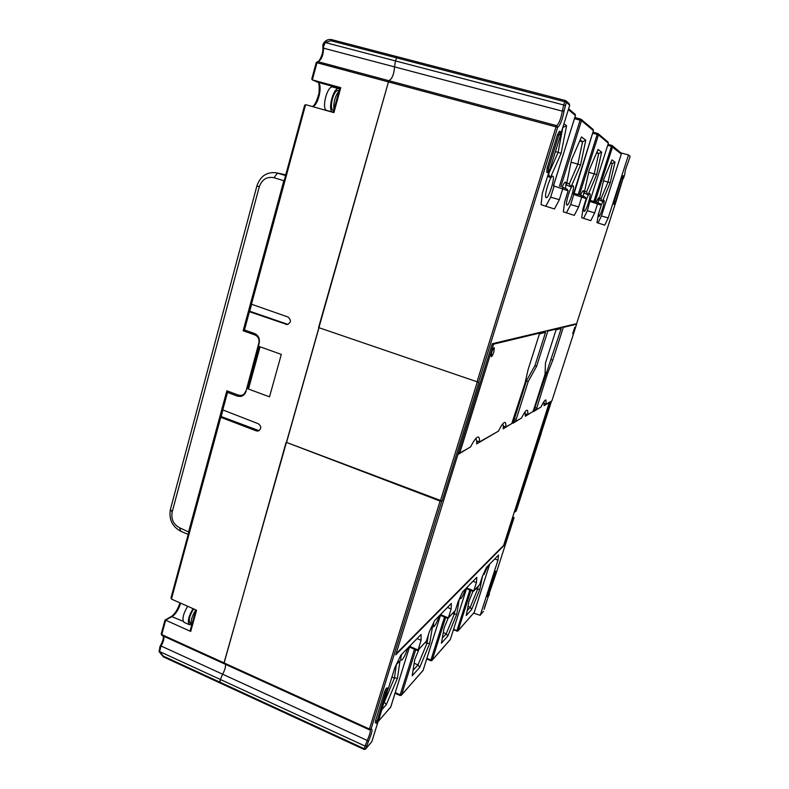<?xml version="1.0" encoding="UTF-8"?>
<svg xmlns="http://www.w3.org/2000/svg" width="789" height="789" viewBox="0 0 789 789"><rect width="100%" height="100%" fill="white"/><g stroke="black" fill="none" stroke-linecap="round" stroke-linejoin="round"><path stroke-width="1.18" d="M223.948 663.559L286.131 442.274L442.047 501.035L440.084 501.064L286.131 442.274M442.047 501.035L478.844 382.389L318.569 327.563L388.809 80.675C392.005 79.117 393.928 74.531 394.569 66.897L562.33 111.131L564.155 110.657L566.324 102.294L569.707 105.213L560.782 133.903M378.454 720.367L371.846 741.63L365.771 748.731L364.183 748.692L364.094 749.432L365.771 748.731L368.424 741.423C372.073 732.843 372.941 728.73 371.047 729.075L369.449 729.026L369.36 729.786L371.047 729.075L441.682 501.281M286.644 442.106L319.003 327.711M476.921 382.192L556.028 126.881L557.626 127.423L556.669 125.658L556.028 126.881L316.991 62.745L317.78 61.641L316.33 62.587M323.539 46.738L322.819 46.235L323.569 48.178C323.253 55.743 321.32 60.23 317.78 61.641L556.669 125.658C558.977 123.755 560.871 118.902 562.33 111.131L563.731 104.986L325.147 42.507L323.539 46.738L323.569 48.178L394.569 66.897L395.437 60.921L397.074 56.68L565.407 100.538L566.324 102.294L564.737 101.732L565.378 100.528L397.074 56.68L395.437 60.921L394.569 66.897C393.928 74.531 392.005 79.117 388.809 80.675L223.81 663.579M219.904 682.771L220.387 679.497L222.636 674.21C224.835 670.068 225.792 666.784 225.506 664.348C225.792 666.784 224.835 670.068 222.636 674.21L220.387 679.497L365.011 746.039L366.589 746.078M475.994 439.226L475.964 438.359M544.114 331.913L544.292 331.36M559.855 328.125L560.022 327.613M460.293 596.997L460.421 598.772L461.032 598.476C462.423 596.75 463.932 593.555 465.53 588.89M466.753 588.693L473.075 591.306L473.794 590.862L467.137 588.17L466.378 589.077L467.571 586.809M459.228 599.305L456.762 614.236L447.807 636.072L441.416 643.203L444.168 627.807L448.113 618.241M454.868 611.061L454.296 614.118L456.762 614.236M443.31 632.591L446.219 633.804L454.296 614.118L452.63 613.428M442.333 638.094L446.219 633.804L447.807 636.072M430.902 660.669L432.165 660.137L430.912 660.058L430.902 660.669M466.437 588.89L450.302 639.544L432.047 660.373M480.254 615.134L483.479 611.278L480.136 615.272L473.656 613.132M489.713 564.115L474.209 612.412L457.945 630.973M480.353 614.927L497.977 560.2L494.762 558.937M456.89 631.249L458.064 630.746L456.92 630.648L456.89 631.249M482.523 576.059L479.83 589.383L471.694 609.433L466.22 615.538L469.06 600.981L473.015 591.277M483.262 574.431L483.923 574.648L487.967 565.9M478.164 586.355L477.582 589.245L479.83 589.383M468.005 606.406L470.234 607.323L477.582 589.245L476.023 588.614M467.167 610.706L470.234 607.323L471.694 609.433M620.864 152.879L628.498 154.94L630.125 156.37L627.758 163.431C625.835 168.018 624.858 171.578 624.839 174.113L623.488 178.334M612.363 145.699L620.963 152.958L621.318 154.042L601.445 215.969L598.013 222.981M595.014 201.777L612.599 146.724L611.909 145.432L611.455 146.34L621.318 154.042M598.24 202.872L598.624 197.763L595.971 202.053M610.213 182.772L602.401 201.432L599.137 199.933L603.901 178.985L611.948 159.871L614.986 162.159L610.213 182.772L608.003 182.062L600.952 198.877L602.401 201.432M598.812 212.912L598.723 216.561C600.133 217.389 605.518 200.584 603.93 200.258L601.297 204.686M566.946 205.11L566.966 205.12C568.987 206.195 575.25 186.273 573.061 185.731L573.011 185.711C570.97 184.626 564.658 204.874 566.946 205.11M566.423 212.823L570.684 204.588L593.436 130.668L593.239 129.564M565.348 188.413C566.117 184.754 566.167 182.683 565.526 182.19L565.466 182.17C564.707 182.111 563.612 183.738 562.202 187.042L562.843 188.541L559.342 199.686L554.44 208.977L541.067 204.676L542.309 193.325L549.193 171.203M580.546 164.99L571.029 187.023L566.394 184.902L571.581 159.615L581.454 136.951L585.783 140.195L580.546 164.99L577.864 164.112L569.273 183.975L571.029 187.023M580.132 139.988L582.548 141.764L585.783 140.195M579.698 140.984L582.548 141.764L577.864 164.112L571.049 162.228M569.273 183.975L566.818 182.831M581.237 119.415L593.012 129.357L593.427 130.649L581.503 120.648L580.674 119.09L580.112 120.165L581.503 120.648L560.821 186.648M562.389 187.111L567.232 189.242L568.11 190.82L564.697 201.678L563.356 211.837L574.303 215.358L578.633 206.886L570.684 204.588M473.686 591.109L479.732 584.57L482.316 576.512L486.448 567.459L498.5 555.101L497.977 560.2M479.732 584.57L473.794 590.862L476.428 582.647L472.976 581.266M448.211 618.122L455.322 610.449L458.093 601.751L462.709 591.789L476.822 577.321L476.428 582.647M447.314 618.132L448.33 617.866L451.15 608.98L447.432 607.451M417.923 650.244L426.415 641.102L429.394 631.644L434.621 620.578L451.367 603.407L451.15 608.98M416.986 650.205L418.062 649.958L421.099 640.293L417.056 638.577M388.208 689.014L394.855 667.622L400.851 655.186L421.05 634.484L421.099 640.293M581.286 195.425L573.682 193.256L581.355 195.445L581.838 196.777L578.633 206.886M581.414 195.475L585.399 197.22L586.188 198.66L583.051 208.533L581.671 217.725L590.803 220.664L594.669 212.862L587.361 210.762L589.965 201.027M597.105 202.378L590.172 200.396L597.174 202.398L597.628 203.621L594.669 212.862M597.224 202.418L600.567 203.897L601.277 205.209L598.378 214.253L596.997 222.646L604.719 225.131L608.211 217.922L601.445 215.969M628.498 154.94L608.211 217.922M541.175 433.181L551.511 401.088L541.086 433.437M516.272 510.799L515.099 511.933L550.663 401.571M544.292 403.455L546.195 404.106L551.876 400.881L576.611 324.18L575.704 323.884L492.297 343.728L395.723 654.85L504.408 545.091L512.889 518.758L512.298 518.541M512.82 516.933L514.083 517.614L512.889 518.758M560.683 131.664L559.352 131.299L557.399 134.949L547.181 167.85L546.718 172.318L548.03 172.683L550.032 168.974L560.19 136.3L560.683 131.664L558.73 135.313L548.513 168.215L548.03 172.683M388.07 688.353L386.935 687.85C386.196 688.116 385.288 689.783 384.204 692.86L375.623 720.485L375.347 722.773L376.501 723.296C377.25 723 378.178 721.304 379.272 718.207L388.099 688.363C387.36 688.629 386.452 690.296 385.367 693.373L376.501 723.296M623.803 175.977L622.866 175.72L621.604 178.344L614.256 201.136L613.734 204.164L614.67 204.43L615.943 201.777L623.803 175.977L614.67 204.43M496.449 571.512L495.591 571.167L493.993 574.451L487.494 594.61L487.158 596.494L488.016 596.839L496.103 573.445L496.449 571.512L494.851 574.796L488.016 596.839M440.282 615.913L441.613 613.408M440.252 615.943L441.14 614.887L448.33 617.866L455.322 610.449M423.082 670.344L401.433 695.129M400.201 695.434L401.562 694.862L400.171 694.803L400.201 695.434M430.676 628.922L432.431 627.097L429.689 643.4L419.758 667.356L412.183 675.798L414.767 659.476L419.166 648.933M433.654 622.61L433.358 626.851L434.147 626.466C435.784 624.464 437.471 620.933 439.207 615.874M428.378 634.859L426.977 643.321L429.689 643.4M414.166 663.263L418.002 664.91L426.977 643.321L425.172 642.552M413.041 670.384L418.002 664.91L419.758 667.356M409.235 647.848L410.763 645.027M409.195 647.887L410.26 646.635L418.062 649.958L426.415 641.102M390.733 707.023L378.049 721.669M579.451 194.903L598.456 134.87L608.378 143.194L607.994 142.01L608.388 143.213L589.856 201.343M590.133 200.505L590.3 201.53L601.277 205.209M583.554 218.326L587.361 210.762M583.239 196.274C583.968 192.96 584.067 191.086 583.535 190.662L583.495 190.652C582.844 190.622 581.878 192.141 580.586 195.218M596.642 174.645L588.071 194.853L584.205 193.078L589.176 170.168L598.052 149.427L601.652 152.129L596.642 174.645L594.225 173.856L586.474 192.072L588.071 194.853M584.185 211.324L584.195 211.334C585.872 212.261 591.661 194.035 589.817 193.621L589.778 193.601C588.091 192.654 582.252 211.156 584.185 211.324M573.652 193.344L573.869 194.508L586.188 198.66M598.456 134.87L597.707 133.449L597.204 134.436L598.456 134.87M596.859 152.208L598.703 153.559L601.652 152.129M596.533 152.967L598.703 153.559L594.225 173.856L588.712 172.318M586.474 192.072L584.61 191.194M396.334 664.565L399.993 660.758L397.478 678.106L386.334 704.626L381.984 709.489M401.719 654.298C400.713 657.799 400.496 659.801 401.078 660.314L402.114 659.811C404.057 657.454 405.98 653.519 407.883 647.976M396.384 664.506L394.451 678.067L397.478 678.106M384.322 701.963L394.451 678.067L391.946 676.972M384.273 702.111L386.334 704.626M371.846 741.63L365.642 749.008M569.707 105.213L569.056 103.556L566.038 100.913M545.81 206.205L550.643 197.181L554.115 186.056L553.474 185.79L575.398 115.569M563.938 123.774L566.581 125.767L561.117 153.352L550.446 177.574L547.615 176.272M546.166 197.625L546.195 197.635C548.661 198.887 555.486 176.933 552.842 176.223L552.773 176.194C550.278 174.921 543.404 197.28 546.166 197.625M562.823 127.345L558.129 152.366L561.117 153.352M555.426 151.616L558.129 152.366L548.483 174.201L550.446 177.574M562.794 127.433L566.581 125.767M568.603 108.754L574.954 114.109L575.418 115.529L575.201 114.336M553.829 184.734L554.115 186.056L568.11 190.82M559.342 199.686L550.643 197.181M515.099 511.933L514.507 511.706M489.052 595.212L488.716 595.813M504.408 545.091L503.816 544.864M546.077 372.546L547.694 373.089L536.214 409.738L540.978 407.055C543.315 402.143 544.952 399.776 545.899 399.974L546.195 404.106M551.215 359.636L552.793 360.159L547.694 373.089M562.33 327.06L563.307 327.376L552.793 360.159M545.475 362.95L556.304 329.062L547.813 331.104L536.599 366.323L528.226 381.462L516.154 419.432L515.888 421.247L521.519 418.081C524.172 412.617 526.056 410.004 527.18 410.26C527.811 410.556 527.969 412.016 527.654 414.61L532.713 411.74L533.729 409.59L545.051 374.223L545.475 362.95M555.298 328.737L556.304 329.062M525.523 413.87L527.654 414.61M511.755 423.614L525.089 382.813L528.117 369.548L539.696 333.057L493.569 344.152L459.731 453.083L470.579 446.939C474.159 439.927 476.793 436.642 478.469 437.076C479.317 437.491 479.643 439.098 479.446 441.919L498.431 431.159C501.479 425.015 503.688 422.105 505.049 422.431C505.769 422.786 506.005 424.314 505.739 427.027L511.755 423.614M493.865 351.884L494.318 347.693C493.598 347.841 492.731 349.428 491.705 352.476L491.251 356.658C491.971 356.51 492.839 354.922 493.865 351.884M576.611 324.18L563.307 327.376M574.303 330.256L574.836 327.218L572.686 333.589L574.303 330.256M503.313 426.168L505.739 427.027M479.446 441.919L476.635 440.903M458.488 452.63L459.731 453.083M492.297 343.728L493.569 344.152M538.621 332.702L539.696 333.057M546.767 330.769L547.813 331.104M534.863 365.741L536.599 366.323M526.45 380.86L528.226 381.462M610.864 162.445L612.284 163.471L608.003 182.062L603.486 180.799M600.952 198.877L599.532 198.217M610.627 163.017L612.284 163.471L614.986 162.159M396.029 653.864L503.658 545.367L549.381 402.301M457.886 454.563L468.252 448.251M475.432 438.97L475.718 439.039C476.556 439.453 476.862 441.081 476.645 443.921L496.301 432.362M502.504 424.186L502.563 424.206C503.283 424.561 503.49 426.099 503.204 428.831L510.197 424.502M539.439 333.855L545.524 332.376L534.972 365.544L526.49 380.722L512.978 423.279L519.566 419.186M524.991 411.917L525.346 416.267L531.244 412.578M556.067 329.802L561.186 328.549L533.581 411.582L539.173 408.081M543.966 401.571L544.075 405.625L549.716 402.42M544.252 404.195L545.091 403.721M525.494 414.738L526.46 414.195M534.123 409.885L535.09 409.343M503.323 427.194L504.447 426.563M476.714 442.146L478.035 441.406M555.929 328.944L559.638 328.056L561.186 328.549M513.56 421.444L514.675 420.813M539.291 332.928L543.858 331.834L545.524 332.376M222.843 410.29L221.157 416.523L220.101 416.878L220.752 417.312L256.346 430.902L258.181 431.05C261.553 428.891 261.603 426.454 258.328 423.752L222.163 409.669M228.771 391.522L226.985 391.896L227.508 392.429L237.381 396.117L240.211 395.486M251.573 304.446L249.728 311.241L248.722 311.359L249.413 311.714L244.462 329.96L254.482 333.5C258.427 335.384 259.995 338.599 259.187 343.166L258.358 346.203L281.318 354.399L269.513 396.837L246.779 388.415L245.961 391.413C245.063 394.244 243.268 395.92 240.576 396.453L237.381 396.117M249.413 311.714L287.137 324.575C291.21 322.622 291.486 320.097 287.965 317L250.843 303.982M316.31 62.666L316.991 62.745L312.336 79.886L340.789 87.668L333.905 112.62L305.619 104.651L251.405 304.386M220.752 417.312L171.42 599.078L196.579 610.213L190.721 631.437L165.69 620.184L161.775 634.603L161.36 633.774M171.42 599.078L171.282 597.184M163.806 636.279C164.26 638.745 163.353 641.99 161.074 646.004L367.201 740.447L364.183 748.692L219.658 682.071L219.687 682.84L364.094 749.432L365.485 749.185M160.285 646.023L161.074 646.004L159.605 651.536L163.254 656.073L219.658 682.071L220.387 679.497L159.191 651.349M164.97 620.47L172.318 616.416C175.829 613.931 178.61 609.512 180.671 603.181M190.721 631.437L190.257 630.608M565.318 105.539L563.731 104.986L564.737 101.732L330.995 40.752L325.147 42.507L324.831 41.807C326.873 39.844 329.171 39.134 331.735 39.657M317.503 82.125L312.217 79.837L312.02 78.476M340.069 87.549L340.789 87.668M304.603 105.815L305.619 104.651M287.985 324.427L249.728 311.241M259.098 430.695L221.157 416.523M244.462 329.96L243.909 329.516M260.074 346.825L248.791 387.912L247.677 387.498M240.931 395.457L242.598 395.772M248.791 387.912L247.815 386.995M184.153 622.373L183.975 622.294C181.914 619.355 183.127 614.01 187.634 606.258M191.145 624.533L189.33 624.691C187.299 621.771 188.532 616.416 193.009 608.635M190.238 623.162L190.1 623.103C188.354 620.351 189.538 615.627 193.64 608.921M191.579 625.499C190.267 621.979 191.658 616.761 195.741 609.848M339.556 89.039L338.895 88.703C333.5 86.632 327.179 110.716 332.721 112.097L326.705 110.411C321.093 109 327.376 84.956 332.84 87.046L333.096 87.135M333.481 110.371L333.224 110.292C328.855 109.237 333.254 90.469 337.889 90.498L338.639 90.656M333.865 109.681C333.323 102.491 335.049 96.209 339.063 90.853M284.356 180.03L283.833 180.73L273.99 177.722C266.879 176.381 261.968 179.428 259.246 186.845L172.17 512.031C170.957 519.172 173.432 524.419 179.606 527.772L188.837 532.102M283.833 180.73L243.14 330.769L254.926 334.94C258.21 336.508 259.522 339.191 258.851 342.998L246.03 391.137M188.67 531.579L226.857 390.802L238.475 395.141L241.138 395.427C243.387 394.983 244.876 393.583 245.626 391.226M285.569 175.562L276.406 172.821C266.909 171.667 260.409 176.006 256.928 185.839L170.424 509.349C168.728 519.29 172.18 526.598 180.78 531.273L188.216 534.409M243.14 330.769L245.418 330.295M245.349 330.552L256.208 334.408M244.195 394.559L241.828 395.279M247.371 388.632L258.95 346.42M162.011 635.382L161.775 634.603L369.449 729.026L440.084 501.064M477.187 382.28L440.449 500.818M478.519 382.507L557.626 127.423C560.279 125.214 562.458 119.622 564.155 110.657M450.341 639.435L432.165 660.137L445.657 617.521M474.209 612.412L458.064 630.746L470.925 590.438M469.879 590.014L456.92 630.648L453.586 629.267M612.225 145.58L608.013 144.387L611.889 145.432M598.052 133.617L592.963 132.187L597.687 133.449M580.674 119.09L574.806 117.541L581.059 119.267M574.461 118.666L580.112 120.165L559.421 186.253M624.839 174.113L623.537 178.146M615.627 202.684L576.463 324.131L615.696 202.507M516.282 510.818L541.274 433.309L516.253 510.858M514.063 517.663L496.33 572.656M489.328 594.364L488.805 595.636M488.213 596.701L484.121 609.276M415.695 649.761L401.562 694.862L423.042 670.492L440.321 615.736M414.442 649.229L400.171 694.803L395.25 692.634M378.118 721.471L390.673 707.22L409.274 647.651M444.513 617.047L430.912 660.058L426.888 658.332M607.708 145.334L611.455 146.34L593.87 201.451M578.189 194.538L597.204 134.436L592.638 133.213M370.347 729.805C370.524 731.837 369.479 735.387 367.201 740.447L368.424 741.423M568.336 109.592L575.418 115.529M488.263 596.642L484.722 606.83M536.175 409.698L534.38 409.077L536.214 409.738M536.49 408.051L534.893 407.499M514.398 418.811L516.154 419.432M557.399 134.949L558.73 135.313M547.181 167.85L548.513 168.215M375.623 720.485L376.787 721.008M384.204 692.86L385.367 693.373M621.604 178.344L622.551 178.6M614.256 201.136L615.203 201.402M487.494 594.61L488.352 594.955M493.993 574.451L494.851 574.796M227.508 392.429L222.676 410.221M160.335 647.315L159.664 647.118M171.391 616.485L183.176 621.278M397.035 56.67L331.784 39.667C329.141 39.085 326.774 39.795 324.703 41.787C323.322 43.316 322.701 44.795 322.819 46.235L322.967 45.94M330.995 40.752L331.784 39.667L397.074 56.68M311.754 79.028L316.221 62.587L317.661 61.621C317.908 63.475 323.707 54.5 322.859 47.606L322.849 47.468M312.74 106.663C318.598 104.996 323.007 83.881 317.789 82.243L339.773 88.269M287.255 324.269L285.914 324.397M257.747 430.488L256.346 430.902M163.254 656.073L163.56 656.783M172.17 512.031L170.424 509.349M259.246 186.845L256.928 185.839M179.606 527.772L180.78 531.273M285.756 174.872L277.481 173.107L273.99 177.722M256.652 334.753L254.926 334.94M453.399 629.869L457.827 631.111M466.398 589.028L450.332 639.475M466.713 588.732L473.075 591.306M423.082 670.394L440.292 615.884M395.042 693.284L400.072 695.504L401.285 695.287M390.733 707.092L409.235 647.828M431.908 660.531L430.804 660.718L426.691 658.963M608.388 143.213L589.935 201.126M573.445 194.025L593.436 130.668M598.21 133.745L607.994 142.01M164.95 620.164L161.193 634.011L161.834 635.382L369.36 729.786L370.583 729.677M409.807 647.246L417.312 650.452M440.706 615.479L447.6 618.329M553.602 185.474L575.428 115.569M514.083 517.643L496.291 572.804M489.397 594.196L488.973 595.439M484.771 606.682L484.121 609.305M513.856 420.527L515.888 421.247M220.101 416.878L170.976 597.924M163.382 636.082C163.54 638.686 162.514 641.94 160.285 645.856L159.033 651.536L163.303 656.833L219.667 682.83M165.059 620.065L171.519 616.406C174.882 614.02 177.712 609.512 180 602.875M195.879 609.907L190.11 630.825M312.385 106.554C314.624 105.647 316.823 101.189 318.993 93.191C319.486 85.587 319.042 81.928 317.661 82.204L312.217 79.837M339.98 87.49L333.116 112.393M304.672 105.144L250.715 304.041M248.722 311.359L243.781 329.595M240.576 396.453L241.404 396.275M226.847 392.005L222.025 409.787M189.33 624.691L183.975 622.294M190.997 623.507L190.1 623.103M338.895 88.703L332.84 87.046M285.766 174.823L276.406 172.821"/></g></svg>
